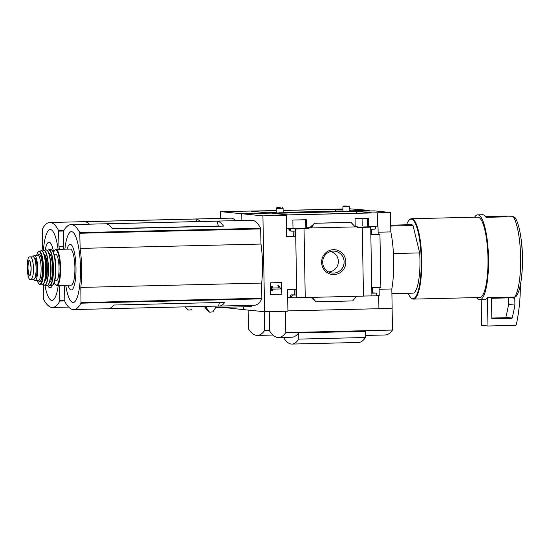 <?xml version="1.0" encoding="UTF-8"?>
<svg xmlns="http://www.w3.org/2000/svg" width="550" height="550" viewBox="0 0 550 550"><rect width="100%" height="100%" fill="white"/><g stroke="black" fill="none" stroke-linecap="round" stroke-linejoin="round"><path stroke-width="0.82" d="M367.916 218.24L368.067 226.854L357.521 227.109M305.697 219.732L305.848 228.353L295.302 228.607M372.068 212.877L287.856 214.899L272.58 213.373L356.799 211.351L372.068 212.877M356.833 213.242L356.799 211.351M295.302 228.333L292.985 228.099L292.841 220.041L306.329 219.718L306.474 227.776L308.791 228.009L308.798 228.649L295.309 228.972L295.302 228.333L291.809 228.415A1.141 1.114 95.7 0 0 290.723 229.584L290.73 230.044A1.141 1.114 95.7 0 0 291.857 231.158L294.972 231.083L295.068 236.562L286.619 236.761L286.248 215.304L283.931 215.071L390.486 212.499L390.823 231.901A44.791 10.306 88.6 0 1 391.82 288.97L392.157 308.378L378.929 308.694M276.272 210.581L220.571 211.626L241.746 213.751L241.863 220.502L241.746 213.751L374.158 210.863L390.486 212.499M276.313 212.63L241.746 213.751L262.914 215.868L264.591 311.74L287.918 311.183L287.547 289.726L295.989 289.52L296.086 294.999L292.978 295.075A1.141 1.114 95.7 0 0 291.885 296.244L291.892 296.697A1.141 1.114 95.7 0 0 293.026 297.811L296.808 297.722L295.604 228.965M286.248 215.304L262.914 215.868M371.016 227.15L357.527 227.48L357.521 226.841L355.204 226.607L355.059 218.549L368.548 218.226L368.692 226.284L371.009 226.511L371.016 227.15L368.067 226.854M308.798 228.649L305.848 228.353M333.534 249.673A12.458 12.121 -84.3 0 1 344.355 268.097A12.458 12.121 -84.3 0 1 323.359 268.599A12.458 12.121 -84.3 0 1 333.534 249.673M296.808 297.653L305.236 297.522L304.04 228.766M305.236 297.522L363.467 296.12L362.271 227.363M357.521 226.841L308.791 228.009M292.985 228.099L286.474 228.257M291.809 228.415L286.474 228.326M309.87 227.693L306.474 227.776M311.032 227.954L309.609 227.81L314.524 223.286L311.032 227.954M363.467 296.051L375.684 295.824A1.141 1.114 95.7 0 0 376.777 294.656L376.771 294.202A1.141 1.114 95.7 0 0 375.636 293.088L372.529 293.164L372.433 287.684L380.875 287.478L379.947 234.52L378.159 234.341L378.015 226.126L368.692 226.284M377.486 226.071L377.259 212.829M264.591 311.74L243.416 309.623L243.368 306.804L243.416 309.623L222.241 307.312M281.868 294.202L281.662 282.556L270.332 282.831L270.531 294.47L281.868 294.202L281.483 282.562M371.903 295.914L370.7 227.157M379.947 234.52L371.504 234.719L371.408 229.247L374.522 229.171A1.141 1.114 95.7 0 0 375.616 228.002L375.602 227.542A1.141 1.114 95.7 0 0 374.474 226.428L371.009 226.511M378.015 226.126L372.68 226.249A1.141 1.114 95.7 0 1 372.817 226.256L374.605 226.435M390.72 226.057L413.029 225.521A34.258 7.879 -91.4 0 0 411.221 224.675L390.706 225.17M476.513 297.584A42.481 9.776 -91.4 0 0 479.731 299.791A42.481 9.776 -91.4 0 0 488.482 257.091A42.481 9.776 -91.4 0 0 477.689 214.851L482.577 214.734A42.481 9.776 88.6 0 1 486.056 217.333L513.294 216.679L515.158 217.724M516.801 295.268A40.844 9.398 -91.4 0 0 521.118 280.466C520.114 287.643 518.547 292.847 516.429 296.086L514.697 297.055L487.458 297.708A42.481 9.776 88.6 0 1 484.619 299.674L479.731 299.791M378.703 295.529L378.929 308.708L287.918 310.894M376.337 295.591L379.225 295.522L379.087 287.526M372.522 292.937L373.849 292.909A1.141 1.114 95.7 0 1 373.979 292.909L375.774 293.095M356.462 296.285L352.653 300.926L315.893 301.812L312.242 297.351M315.893 301.812L311.121 297.378M287.684 297.722L291.163 297.639M291.892 296.697L290.104 296.519A1.141 1.114 95.7 0 0 291.101 297.632L292.889 297.811M290.104 296.519L290.091 296.065A1.141 1.114 95.7 0 1 291.184 294.896L294.298 294.821L294.202 289.561M371.504 234.499L378.159 234.341M350.948 222.372L355.252 226.889M350.955 222.365L314.201 223.252L350.955 222.365M290.022 228.236A1.141 1.114 95.7 0 0 288.929 229.405L288.936 229.866A1.141 1.114 95.7 0 0 289.933 230.972L291.727 231.151M286.619 236.541L293.274 236.383L293.184 231.124M285.45 311.238L285.821 332.619L392.487 330.055A111.189 25.582 88.6 0 1 385.206 334.978L365.427 335.452M285.821 332.619A111.189 25.582 88.6 0 1 278.548 337.542A111.189 25.582 88.6 0 1 269.603 330.997L269.266 311.63M298.691 332.915L298.801 339.103L365.468 337.501L365.358 331.313L298.691 332.915A111.189 25.582 88.6 0 1 291.878 337.226L278.548 337.542M217.119 221.134A88.846 20.439 88.6 0 1 223.513 226.098L112.406 228.772A88.846 20.439 88.6 0 0 106.012 223.809L217.119 221.134L218.309 226.036L112.282 228.587M206.339 306.35L206.367 307.697L209.351 311.933A95.521 21.979 -91.4 0 1 205.067 307.471L204.346 306.398M204.744 306.384A91.245 20.996 -91.4 0 0 206.367 307.697M63.552 249.253A40.425 9.302 88.6 0 1 63.807 246.764L63.628 231A88.846 20.439 88.6 0 1 70.984 224.613L251.838 220.261A88.846 20.439 88.6 0 1 260.618 228.271L260.989 244.056A40.425 9.302 88.6 0 1 261.669 283.071L261.848 298.836A88.846 20.439 88.6 0 1 254.492 305.229L219.182 306.075A88.846 20.439 88.6 0 1 218.597 306.054L108.666 308.694M251.206 305.305L251.226 306.618L215.717 307.471L212.884 311.843L209.901 312.214M378.125 232.21L390.823 231.901M379.115 289.279L391.82 288.97M392.109 308.378L392.487 330.055M70.984 224.613A88.846 20.439 88.6 0 1 79.764 232.616L80.135 248.401A40.425 9.302 88.6 0 1 80.816 287.423L80.994 303.188A88.846 20.439 88.6 0 1 73.638 309.574A88.846 20.439 88.6 0 1 64.859 301.572L64.487 285.787A40.425 9.302 88.6 0 1 64.426 285.333M260.989 244.056L80.135 248.401M261.669 283.071L80.816 287.423M219.182 306.075A88.846 20.439 88.6 0 0 224.84 302.356L113.74 305.03A88.846 20.439 88.6 0 1 108.082 308.749L73.638 309.574M64.866 249.226A35.42 8.147 88.6 0 1 73.755 233.021A35.42 8.147 88.6 0 1 80.479 267.912A35.42 8.147 88.6 0 1 75.171 301.331A35.42 8.147 88.6 0 1 65.732 285.299M67.086 249.171A22.811 5.246 88.6 0 1 72.621 246.751A22.811 5.246 88.6 0 1 75.996 267.657A22.811 5.246 88.6 0 1 73.473 287.691A22.811 5.246 88.6 0 1 67.959 285.244M218.597 306.054L219.374 302.486M477.689 214.851A42.481 9.776 -91.4 0 0 474.581 217.209M506.969 216.047L485.506 216.562M408.237 293.288A39.744 9.144 -91.4 0 0 410.816 297.584L411.242 298.018A40.198 9.247 -91.4 0 0 413.456 299.104L479.676 297.509A40.198 9.247 -91.4 0 0 487.953 257.097A40.198 9.247 -91.4 0 0 477.744 217.133L411.524 218.728A40.198 9.247 -91.4 0 0 409.365 219.917L408.959 220.371A39.744 9.144 -91.4 0 0 406.587 224.785M413.456 299.104A40.198 9.247 -91.4 0 0 421.733 258.692A40.198 9.247 -91.4 0 0 411.524 218.728M410.816 297.584A39.744 9.144 -91.4 0 0 421.183 258.706A39.744 9.144 -91.4 0 0 408.959 220.371M391.902 293.679L412.871 293.178A34.258 7.879 -91.4 0 0 419.671 252.904L393.436 253.536M413.029 225.521L419.671 252.904M298.801 339.103A98.897 22.756 88.6 0 1 291.919 344.066A98.897 22.756 88.6 0 1 283.532 337.569L283.525 337.425M365.468 337.501A98.897 22.756 88.6 0 1 358.579 342.464L291.919 344.066M280.383 288.118L278.534 285.519L277.97 285.752L279.111 287.891L272.491 288.056L272.463 286.66L271.624 286.681L271.686 290.565L272.532 290.544L272.511 289.149L280.397 288.956L280.383 288.118M277.97 285.752L278.534 285.519M272.463 286.66L271.439 286.66L271.686 290.565M277.791 285.739L279.111 287.891M278.926 287.877L272.491 288.028M270.531 294.449L281.683 294.181M296.086 294.999L294.298 294.821M295.068 236.562L293.274 236.383M351.285 222.399L314.524 223.286M333.224 251.089A11.007 10.711 -84.3 0 1 344.059 263.216A11.007 10.711 -84.3 0 1 330.928 272.807A11.007 10.711 -84.3 0 1 333.224 251.089M330.536 251.501A10.319 10.037 -84.3 0 1 328.501 271.893M487.458 297.708L487.953 326.006L481.635 325.373L481.188 299.757M487.953 326.006L515.309 325.346A1.141 1.114 95.7 0 0 516.374 324.438A182.717 177.746 95.7 0 0 520.348 285.003M514.91 305.078L514.786 298.183A0.454 0.447 95.7 0 0 514.332 297.736L491.473 298.286L491.831 318.835L511.713 318.354A0.454 0.447 95.7 0 0 512.132 318.01A177.698 172.858 95.7 0 0 514.91 305.078L508.585 304.446L508.475 297.88M491.817 318.044L505.395 317.721A0.454 0.447 95.7 0 0 505.814 317.377A177.698 172.858 95.7 0 0 508.585 304.446M367.496 226.868L367.352 218.254M33.701 279.276A11.193 2.578 -91.4 0 0 33.77 279.276A11.193 2.578 -91.4 0 0 36.08 268.187A11.193 2.578 -91.4 0 0 33.309 256.905L29.329 256.871C28.531 256.912 27.926 258.596 27.527 261.924L27.734 273.742C28.249 277.186 28.916 279.022 29.721 279.242L30.752 279.345C31.818 279.297 32.615 277.613 33.144 274.278L33.756 268.407L32.938 262.467C32.299 259.022 31.432 257.194 30.36 256.974L32.209 256.802A11.193 2.578 -91.4 0 0 32.134 256.809M30.752 279.345L33.77 279.276A12.561 2.888 -91.4 0 0 35.069 280.555A12.561 2.888 -91.4 0 0 37.668 268.283A12.561 2.888 -91.4 0 0 34.464 255.441A12.561 2.888 -91.4 0 0 33.165 256.891M34.684 258.679L35.351 258.658A9.955 2.289 88.6 0 1 37.063 269.727A9.955 2.289 88.6 0 1 35.008 277.949L34.946 277.956M35.351 258.658L34.623 258.528M54.244 282.652L55.406 284.728L56.87 285.512L71.163 285.168A18.047 4.152 -91.4 0 0 74.896 267.548A18.047 4.152 -91.4 0 0 70.297 249.095L55.997 249.439L54.581 250.278L53.515 252.423M54.773 280.768L56.306 280.727A13.248 3.046 -91.4 0 0 59.042 267.795A13.248 3.046 -91.4 0 0 55.674 254.244L54.134 254.279M283.126 210.492L335.624 209.227L342.952 209.962M349.821 210.65L350.9 210.76L349.821 210.781M342.973 210.946L283.161 212.389M276.306 212.548L266.681 212.781L251.405 211.255L276.279 210.657M283.161 212.465L342.973 211.028M349.821 210.863L369.311 210.382L369.325 210.98M349.786 208.821L369.311 210.382M283.126 210.416L342.939 208.986M356.098 211.289L356.084 210.712M220.688 218.384L220.571 211.626M196.57 221.595L195.944 219.017A88.846 20.439 88.6 0 1 200.351 221.499M195.944 219.017L84.838 221.684A88.846 20.439 88.6 0 1 89.251 224.173M335.658 211.124L335.624 209.227M42.096 250.951A40.425 9.302 88.6 0 1 42.632 244.647L42.453 228.883A88.846 20.439 88.6 0 1 49.809 222.496L230.67 218.144A88.846 20.439 88.6 0 1 235.661 220.653M188.183 309.815L188.732 310.09L188.183 309.815A95.521 21.979 -91.4 0 1 185.006 306.859L188.375 309.994M191.709 309.726L188.732 310.09M59.648 285.45L59.819 301.07A88.846 20.439 88.6 0 1 52.463 307.457A88.846 20.439 88.6 0 1 43.684 299.454L43.326 284.268L44.701 285.292A17.538 4.036 -91.4 0 0 48.448 268.166A17.538 4.036 -91.4 0 0 43.856 250.243L42.536 251.336M49.809 222.496A88.846 20.439 88.6 0 1 58.589 230.498L58.96 246.283A40.425 9.302 88.6 0 1 59.366 249.356M63.793 246.166L58.96 246.283M58.252 285.478A35.42 8.147 88.6 0 1 44.928 285.319M43.374 250.429A35.42 8.147 88.6 0 1 50.201 229.563A35.42 8.147 88.6 0 1 58.101 249.384M52.333 285.498A22.811 5.246 88.6 0 1 47.651 285.354M45.258 250.03A22.811 5.246 88.6 0 1 53.604 252.168M264.323 311.719L264.653 330.502L269.589 330.385M264.653 330.502A111.189 25.582 88.6 0 1 257.373 335.424A111.189 25.582 88.6 0 1 248.428 328.879L248.105 310.09M346.94 206.044L343.585 206.03L346.94 206.044M343.585 206.03L342.897 206.738L347.112 206.759L349.752 206.621L349.037 205.934M280.28 207.646L276.925 207.632L280.28 207.646M276.925 207.632L276.238 208.347L280.452 208.361L283.085 208.223L282.377 207.536M276.313 212.74L272.69 213.29M272.683 213.001L277.661 213.173M277.661 213.063L284.721 213.001M284.714 212.891L286.804 212.953M286.798 212.664L283.161 212.623M278.953 212.754L283.168 212.774L278.953 212.754M342.973 211.131L339.35 211.688M339.35 211.399L344.327 211.571M344.321 211.461L351.381 211.399M351.381 211.289L353.464 211.351M353.457 211.062L349.827 211.021M345.613 211.152L349.827 211.173L345.613 211.152M374.474 226.428L372.68 226.249M521.118 280.466A40.844 9.398 -91.4 0 0 519.963 232.162C522.967 248.002 523.359 264.103 521.118 280.466M514.697 297.055A42.481 9.776 -91.4 0 0 520.63 257.531A42.481 9.776 -91.4 0 0 513.294 216.679M260.618 228.271L79.764 232.616M260.728 228.91L79.867 233.255M261.938 298.217L81.077 302.569M261.848 298.836L80.994 303.188M375.636 293.088L373.849 292.909M291.885 296.244L290.091 296.065M292.978 295.075L291.184 294.896M290.73 230.044L288.936 229.866M290.723 229.584L288.929 229.405M514.786 298.183L511.108 297.811M512.132 318.01L505.814 317.377M511.713 318.354L505.395 317.721M30.36 256.974L33.309 256.905M56.87 285.512A18.047 4.152 -91.4 0 0 60.596 267.891A18.047 4.152 -91.4 0 0 55.997 249.439M54.264 282.59A17.586 4.049 -91.4 0 0 60.046 267.891A17.586 4.049 -91.4 0 0 57.661 252.251A17.586 4.049 -91.4 0 0 53.536 252.484M52.917 284.859A17.586 4.042 -91.4 0 0 55.825 267.994A17.586 4.042 -91.4 0 0 52.085 250.284M55.481 268.015A18.04 4.152 -91.4 0 0 50.875 249.562C53.907 250.869 55.557 257.015 55.832 267.994C55.846 276.176 55.055 281.641 53.46 284.384L51.748 285.636A18.04 4.152 -91.4 0 0 55.481 268.015M51.748 285.636L49.699 285.629A17.985 4.139 -91.4 0 0 53.46 268.063A17.985 4.139 -91.4 0 0 48.84 249.666L47.506 250.607M48.359 284.707A17.758 4.084 -91.4 0 0 53.199 268.063A17.758 4.084 -91.4 0 0 47.541 250.649M49.493 282.26A14.616 3.362 -91.4 0 0 52.47 267.988A14.616 3.362 -91.4 0 0 48.792 253.041M50.676 275.598A13.475 3.101 -91.4 0 0 51.095 267.988A13.475 3.101 -91.4 0 0 50.297 259.641M48.049 284.941A17.572 4.042 -91.4 0 0 50.93 268.111A17.572 4.042 -91.4 0 0 47.218 250.429M50.737 268.125A17.799 4.098 -91.4 0 0 46.117 249.92C48.881 250.69 50.49 256.754 50.937 268.111C50.909 278.946 49.589 284.742 46.977 285.505A17.799 4.098 -91.4 0 0 50.737 268.125M43.354 284.233A17.311 3.981 -91.4 0 0 48.208 268.166A17.311 3.981 -91.4 0 0 42.563 251.371M44.674 281.222A13.475 3.101 -91.4 0 0 47.321 268.077A13.475 3.101 -91.4 0 0 44.028 254.306M44.914 280.239A13.021 2.998 -91.4 0 0 46.771 268.077A13.021 2.998 -91.4 0 0 44.316 255.276M43.031 284.453A16.878 3.884 -91.4 0 0 45.884 268.214A16.878 3.884 -91.4 0 0 42.226 251.164M45.671 268.221A17.105 3.932 -91.4 0 0 41.147 250.752C43.856 251.268 45.437 257.091 45.891 268.214C45.849 278.822 44.543 284.391 41.965 284.914A17.105 3.932 -91.4 0 0 45.671 268.221M41.965 284.914L39.868 284.529A16.672 3.836 -91.4 0 0 43.519 268.262A16.672 3.836 -91.4 0 0 39.071 251.24L38.005 252.024L36.63 255.386A16.225 3.733 -91.4 0 1 40.617 253.289A16.225 3.733 -91.4 0 1 43.065 268.262A16.225 3.733 -91.4 0 1 41.229 282.604A16.225 3.733 -91.4 0 1 37.263 280.5M38.362 280.472A13.702 3.156 -91.4 0 0 42.481 268.201A13.702 3.156 -91.4 0 0 37.764 255.358M38.624 280.459L38.514 280.472A12.561 2.888 -91.4 0 0 41.112 268.201A12.561 2.888 -91.4 0 0 37.909 255.358L38.019 255.358M34.65 258.603L35.262 258.589M33.144 274.278A13.138 3.025 -91.4 0 0 32.938 262.467M31.137 268.304A7.597 1.746 -91.4 0 0 29.666 260.776A7.597 1.746 -91.4 0 0 27.761 264.55A7.597 1.746 -91.4 0 0 29.109 275.474A7.597 1.746 -91.4 0 0 31.137 268.304M27.527 261.924A13.138 3.025 -91.4 0 0 27.734 273.742M29.549 260.927A7.198 1.657 -91.4 0 0 28.022 268.159A7.198 1.657 -91.4 0 0 29.892 275.309C29.769 273.962 30.408 278.96 31.109 268.297C30.449 262.556 29.927 260.095 29.549 260.927M63.986 230.367L58.589 230.498M63.621 231.021L58.699 231.137M64.742 300.334L59.909 300.444M64.749 300.946L59.819 301.07M515.164 217.718C517.131 220.914 518.726 225.727 519.963 232.162M209.55 312.111L205.067 307.471M362.209 226.022L362.079 218.377M50.875 249.562L48.84 249.666M48.324 284.756L49.699 285.629M46.117 249.92L43.856 250.243M46.977 285.505L44.701 285.292M41.147 250.752L39.071 251.24M37.235 280.5L38.761 283.786L39.868 284.529M37.909 255.358L34.464 255.441M38.514 280.472L35.069 280.555M68.64 307.065L52.463 307.457M257.373 335.424L272.958 335.053M349.827 211.173L349.752 206.621M342.98 211.289L342.897 206.738M283.168 212.774L283.085 208.223M276.313 212.891L276.238 208.347"/></g></svg>
